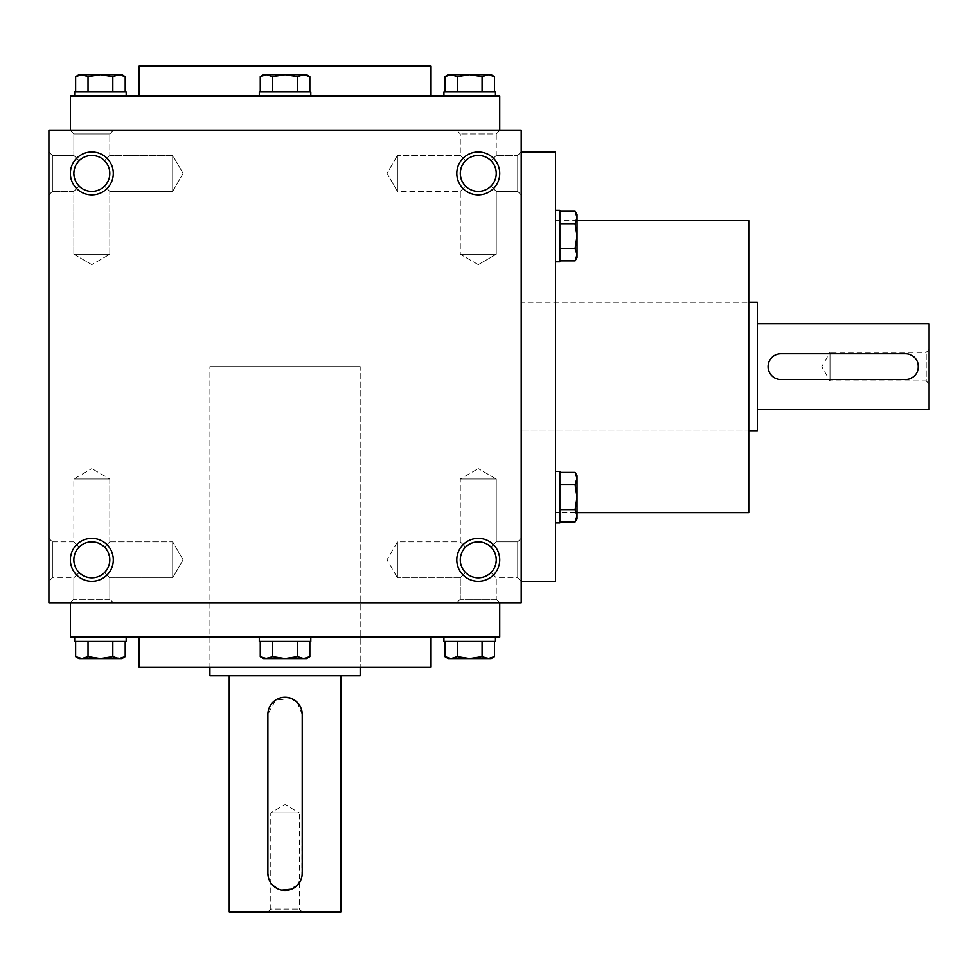 <?xml version="1.0" encoding="UTF-8"?>
<svg xmlns="http://www.w3.org/2000/svg" width="978" height="978" viewBox="0 0 978 978"><rect width="100%" height="100%" fill="white"/><g stroke="black" fill="none" stroke-linecap="round" stroke-linejoin="round"><path stroke-width="0.73" stroke-dasharray="4.89 3.67" d="M496.249 478.988L460.283 478.988L496.249 478.988L460.283 478.988L496.249 478.988L478.266 468.609L496.249 478.988L496.249 541.861L490.98 547.13C482.509 540.186 474.024 540.186 465.552 547.13L460.283 541.861L465.552 547.13C458.609 555.602 458.609 564.086 465.552 572.558C458.609 564.086 458.609 555.602 465.552 547.13L460.283 541.861L465.552 547.13C458.609 555.602 458.609 564.086 465.552 572.558C474.024 579.502 482.509 579.502 490.98 572.558L494.88 566.727L496.249 559.844L494.88 566.727L490.98 572.558L496.249 577.827L490.98 572.558L496.249 577.827L517.717 577.827L517.717 541.861L517.717 577.827L517.717 541.861L517.717 577.827L521.201 581.311L521.201 151.945L521.201 581.311L517.717 577.827L496.249 577.827L490.98 572.558L494.88 566.727L496.225 560.859L494.88 552.961L490.98 547.13L496.249 541.861L496.249 478.988M490.98 547.13C482.509 540.186 474.024 540.186 465.552 547.13C458.609 555.602 458.609 564.086 465.552 572.558L460.283 577.827L465.552 572.558C474.024 579.502 482.509 579.502 490.98 572.558L494.88 566.727L496.249 559.844A17.983 17.983 0 0 0 478.266 541.861A17.983 17.983 0 0 0 460.283 559.844A17.983 17.983 0 0 0 478.266 577.827A17.983 17.983 0 0 0 496.249 559.844A17.983 17.983 0 0 0 469.269 544.269A17.983 17.983 0 0 0 469.269 575.419A17.983 17.983 0 0 0 496.249 559.844A17.983 17.983 0 0 0 469.269 544.269A17.983 17.983 0 0 0 469.269 575.419A17.983 17.983 0 0 0 496.249 559.844L494.88 552.961L490.98 547.13L494.88 552.961L496.249 559.844L494.88 552.961L490.98 547.13C482.509 540.186 474.024 540.186 465.552 547.13C474.024 540.186 482.509 540.186 490.98 547.13L496.249 541.861L490.98 547.13M397.41 577.827L397.41 541.861L397.41 577.827L460.283 577.827L465.552 572.558C474.024 579.502 482.509 579.502 490.98 572.558C482.509 579.502 474.024 579.502 465.552 572.558L460.283 577.827L397.41 577.827L397.41 541.861L397.41 577.827L387.031 559.844L397.41 541.861L460.283 541.861L460.283 478.988L478.266 468.609L460.283 478.988L460.283 541.861L397.41 541.861L387.031 559.844L397.41 577.827M52.384 577.827L52.384 541.861L52.384 577.827L73.851 577.827L79.12 572.558C72.176 564.086 72.176 555.602 79.12 547.13L73.851 541.861L79.12 547.13C72.176 555.602 72.176 564.086 79.12 572.558L73.851 577.827L79.12 572.558C87.592 579.502 96.076 579.502 104.548 572.558L109.817 577.827L104.548 572.558L108.448 566.727L109.817 559.844A17.983 17.983 0 0 0 91.834 541.861A17.983 17.983 0 0 0 73.851 559.844A17.983 17.983 0 0 0 91.834 577.827A17.983 17.983 0 0 0 109.817 559.844L108.448 552.961L104.548 547.13C96.076 540.186 87.592 540.186 79.12 547.13L73.851 541.861L79.12 547.13C72.176 555.602 72.176 564.086 79.12 572.558C87.592 579.502 96.076 579.502 104.548 572.558L109.817 577.827L104.548 572.558L108.448 566.727L109.817 559.844A17.983 17.983 0 0 0 82.849 544.269A17.983 17.983 0 0 0 82.849 575.419A17.983 17.983 0 0 0 109.817 559.844A17.983 17.983 0 0 0 82.849 544.269A17.983 17.983 0 0 0 82.849 575.419A17.983 17.983 0 0 0 109.817 559.844L108.448 552.961L104.548 547.13L109.817 541.861L109.817 478.988L73.851 478.988L109.817 478.988L73.851 478.988L109.817 478.988L91.834 468.609L109.817 478.988L109.817 541.861L104.548 547.13C96.076 540.186 87.592 540.186 79.12 547.13C72.176 555.602 72.176 564.086 79.12 572.558C87.592 579.502 96.076 579.502 104.548 572.558L108.448 566.727L109.817 559.844L108.448 566.727L104.548 572.558C96.076 579.502 87.592 579.502 79.12 572.558L73.851 577.827L52.384 577.827L48.9 581.311L48.9 538.377L48.9 581.311L48.9 538.377L48.9 581.311L52.384 577.827L52.384 541.861L52.384 577.827M109.817 599.294L73.851 599.294L109.817 599.294L109.817 577.827L172.69 577.827L172.69 541.861L172.69 577.827L172.69 541.861L172.69 577.827L183.082 559.844L172.69 577.827L109.817 577.827L109.817 599.294L113.301 602.778L70.367 602.778L113.301 602.778L70.367 602.778L113.301 602.778L109.817 599.294L73.851 599.294L109.817 599.294M478.266 264.659L460.283 254.28L496.249 254.28L460.283 254.28L496.249 254.28L496.249 191.395L490.98 186.126C482.509 193.069 474.024 193.069 465.552 186.126L460.283 191.395L465.552 186.126L460.283 191.395L465.552 186.126L461.653 180.294L460.283 173.412A17.983 17.983 0 0 1 487.252 157.849A17.983 17.983 0 0 1 487.252 188.986A17.983 17.983 0 0 1 460.283 173.412L461.653 166.529L465.552 160.698L460.283 155.429L465.552 160.698C474.024 153.766 482.509 153.766 490.98 160.698L496.249 155.429L490.98 160.698L496.249 155.429L496.249 133.962L460.283 133.962L496.249 133.962L499.734 130.477L70.367 130.477L499.734 130.477L496.249 133.962L460.283 133.962L496.249 133.962L496.249 155.429L490.98 160.698C497.924 169.182 497.924 177.654 490.98 186.126C482.509 193.069 474.024 193.069 465.552 186.126L461.653 180.294L460.283 173.412A17.983 17.983 0 0 1 487.252 157.849A17.983 17.983 0 0 1 487.252 188.986A17.983 17.983 0 0 1 460.283 173.412L461.653 166.529L465.552 160.698C474.024 153.766 482.509 153.766 490.98 160.698C497.924 169.182 497.924 177.654 490.98 186.126L496.249 191.395L496.249 254.28L460.283 254.28L460.283 191.395L397.41 191.395L397.41 155.429L397.41 191.395L397.41 155.429L397.41 191.395L387.031 173.412L397.41 155.429L387.031 173.412L397.41 191.395L460.283 191.395L460.283 254.28L478.266 264.659L496.249 254.28L478.266 264.659M91.834 264.659L73.851 254.28L109.817 254.28L73.851 254.28L109.817 254.28L109.817 191.395L104.548 186.126C96.076 193.069 87.592 193.069 79.12 186.126L73.851 191.395L79.12 186.126L73.851 191.395L79.12 186.126L75.22 180.294L73.851 173.412A17.983 17.983 0 0 1 100.832 157.849A17.983 17.983 0 0 1 100.832 188.986A17.983 17.983 0 0 1 73.851 173.412L75.22 166.529L79.12 160.698C87.592 153.766 96.076 153.766 104.548 160.698L109.817 155.429L104.548 160.698L109.817 155.429L109.817 133.962L73.851 133.962L109.817 133.962L113.301 130.477L109.817 133.962L73.851 133.962L109.817 133.962L109.817 155.429L104.548 160.698C111.492 169.182 111.492 177.654 104.548 186.126C96.076 193.069 87.592 193.069 79.12 186.126L75.22 180.294L73.851 173.412A17.983 17.983 0 0 1 100.832 157.849A17.983 17.983 0 0 1 100.832 188.986A17.983 17.983 0 0 1 73.851 173.412L75.22 166.529L79.12 160.698L73.851 155.429L79.12 160.698C87.592 153.766 96.076 153.766 104.548 160.698C111.492 169.182 111.492 177.654 104.548 186.126L109.817 191.395L109.817 254.28L73.851 254.28L73.851 191.395L52.384 191.395L52.384 155.429L52.384 191.395L52.384 155.429L48.9 151.945L48.9 194.879L48.9 151.945L48.9 194.879L48.9 151.945L52.384 155.429L52.384 191.395L48.9 194.879L52.384 191.395L73.851 191.395L73.851 254.28L91.834 264.659L109.817 254.28L91.834 264.659M499.734 602.778L70.367 602.778L499.734 602.778L496.249 599.294L460.283 599.294L496.249 599.294L496.249 577.827L496.249 599.294L499.734 602.778M104.548 547.13C96.076 540.186 87.592 540.186 79.12 547.13C87.592 540.186 96.076 540.186 104.548 547.13L109.817 541.861L104.548 547.13L108.448 552.961L109.817 559.844L108.448 552.961L104.548 547.13M490.98 186.126C482.509 193.069 474.024 193.069 465.552 186.126L461.653 180.294L460.283 173.412A17.983 17.983 0 0 1 478.266 155.429A17.983 17.983 0 0 1 496.249 173.412A17.983 17.983 0 0 1 478.266 191.395A17.983 17.983 0 0 1 460.283 173.412L461.653 166.529L465.552 160.698L460.283 155.429L465.552 160.698C474.024 153.766 482.509 153.766 490.98 160.698C497.924 169.182 497.924 177.654 490.98 186.126C482.509 193.069 474.024 193.069 465.552 186.126L461.653 180.294L460.283 173.412L461.653 166.529L465.552 160.698C474.024 153.766 482.509 153.766 490.98 160.698C497.924 169.182 497.924 177.654 490.98 186.126M104.548 186.126C96.076 193.069 87.592 193.069 79.12 186.126L75.22 180.294L73.851 173.412A17.983 17.983 0 0 1 91.834 155.429A17.983 17.983 0 0 1 109.817 173.412A17.983 17.983 0 0 1 91.834 191.395A17.983 17.983 0 0 1 73.851 173.412L75.22 180.294L79.12 186.126C87.592 193.069 96.076 193.069 104.548 186.126C111.492 177.654 111.492 169.182 104.548 160.698C111.492 169.182 111.492 177.654 104.548 186.126M113.301 559.844A21.467 21.467 0 0 0 81.101 541.25A21.467 21.467 0 0 0 81.101 578.438A21.467 21.467 0 0 0 113.301 559.844M499.734 559.844A21.467 21.467 0 0 0 467.533 541.25A21.467 21.467 0 0 0 467.533 578.438A21.467 21.467 0 0 0 499.734 559.844M70.367 173.412A21.467 21.467 0 0 1 102.568 154.83A21.467 21.467 0 0 1 102.568 192.006A21.467 21.467 0 0 1 70.367 173.412M456.799 173.412A21.467 21.467 0 0 1 489 154.83A21.467 21.467 0 0 1 489 192.006A21.467 21.467 0 0 1 456.799 173.412M79.12 160.698C87.592 153.766 96.076 153.766 104.548 160.698C96.076 153.766 87.592 153.766 79.12 160.698L73.851 155.429L79.12 160.698L75.22 166.529L73.851 173.412L75.22 166.529L79.12 160.698M521.201 130.477L48.9 130.477L48.9 602.778L521.201 602.778L521.201 130.477M431.041 667.192L139.072 667.192M209.915 667.192L360.185 667.192L209.915 667.192L209.915 366.628L360.185 366.628L209.915 366.628L209.915 667.192M139.072 637.13L431.041 637.13L139.072 637.13M499.734 637.13L70.367 637.13M139.072 96.125L431.041 96.125L139.072 96.125M499.734 96.125L70.367 96.125M431.041 66.076L139.072 66.076M748.769 220.649L748.769 512.619M555.553 512.619L555.553 220.649L555.553 512.619L577.02 512.619M748.769 431.041L748.769 302.226L748.769 431.041L521.201 431.041L748.769 431.041M521.201 302.226L521.201 431.041L521.201 302.226L521.201 431.041L521.201 302.226L748.769 302.226L521.201 302.226M555.553 151.945L555.553 581.311M73.851 155.429L52.384 155.429L73.851 155.429L73.851 133.962L70.367 130.477L73.851 133.962L73.851 155.429M183.082 173.412L172.69 191.395L172.69 155.429L172.69 191.395L172.69 155.429L172.69 191.395L109.817 191.395L172.69 191.395L183.082 173.412L172.69 155.429L109.817 155.429L172.69 155.429L183.082 173.412M517.717 155.429L517.717 191.395L517.717 155.429L496.249 155.429L517.717 155.429L521.201 151.945L517.717 155.429L517.717 191.395L517.717 155.429M460.283 155.429L397.41 155.429L460.283 155.429L460.283 133.962L456.799 130.477L460.283 133.962L460.283 155.429M496.249 599.294L460.283 599.294L496.249 599.294M929.1 349.452L926.19 352.361L829.992 352.361L829.992 380.907L829.992 352.361L821.764 366.628L829.992 380.907L926.19 380.907L926.19 352.361L926.19 380.907L929.1 383.804L929.1 349.452L929.1 383.804M757.351 431.041L757.351 302.226M905.481 353.755C922.083 352.948 922.12 380.295 905.481 379.513L780.97 379.513C764.368 380.32 764.331 352.96 780.97 353.755L905.481 353.755M757.351 323.694L757.351 409.562L757.351 323.694M929.1 409.562L929.1 323.694M575.101 509.575L577.02 515.773L577.02 475.711L575.101 484.782L577.02 497.179L575.101 509.575L577.02 515.773L575.101 521.971L577.02 515.773L577.02 518.646L577.02 497.179L577.02 515.773L575.101 509.575L559.844 509.575L559.844 484.782L559.844 509.575L575.101 509.575L577.02 497.179L577.02 478.584L577.02 497.179L575.101 509.575L559.844 509.575L559.844 521.971L575.101 521.971M555.553 522.949L559.844 522.949L559.844 471.42L559.844 522.949L559.844 471.42L555.553 471.42L555.553 522.949L555.553 471.42M559.844 472.398L559.844 484.782L575.101 484.782L577.02 497.179L575.101 484.782L577.02 475.711L575.101 472.398L577.02 478.584L575.101 472.398L559.844 472.398L559.844 484.782L559.844 472.398L559.844 484.782L575.101 484.782L577.02 478.584M559.844 521.971L559.844 509.575M577.02 518.646L577.02 515.773M559.844 484.782L575.101 484.782M575.101 248.473L577.02 254.671L575.101 260.869L577.02 254.671L577.02 257.544L577.02 236.077L577.02 254.671L575.101 248.473L577.02 254.671L577.02 217.483L577.02 236.077L575.101 248.473L559.844 248.473L575.101 248.473L577.02 236.077L577.02 214.61L577.02 217.483L575.101 211.285L577.02 217.483L575.101 223.681L577.02 236.077L575.101 248.473L559.844 248.473L559.844 260.869L575.101 260.869L577.02 257.544L577.02 254.671M559.844 260.869L559.844 223.681L575.101 223.681L577.02 217.483L577.02 214.61L575.101 211.285L559.844 211.285L559.844 260.869L559.844 223.681L575.101 223.681L577.02 236.077L575.101 223.681L577.02 217.483M555.553 261.847L559.844 261.847L559.844 210.319L559.844 261.847L559.844 210.319L555.553 210.319L555.553 261.847L555.553 210.319M575.101 223.681L559.844 223.681L559.844 211.285L559.844 248.473M559.844 223.681L559.844 211.285M297.446 76.577L303.645 74.658L263.583 74.658L272.654 76.577L285.05 74.658L297.446 76.577L303.645 74.658L309.843 76.577L303.645 74.658L306.517 74.658L285.05 74.658L303.645 74.658L297.446 76.577L297.446 91.834L309.843 91.834L272.654 91.834L297.446 91.834L297.446 76.577L285.05 74.658L266.456 74.658L285.05 74.658L297.446 76.577L297.446 91.834L309.843 91.834L309.843 76.577L306.517 74.658L303.645 74.658M310.808 96.125L310.808 91.834L259.292 91.834L310.808 91.834L259.292 91.834L259.292 96.125L310.808 96.125L259.292 96.125M260.258 91.834L272.654 91.834L272.654 76.577L285.05 74.658L272.654 76.577L263.583 74.658L260.258 76.577L266.456 74.658L260.258 76.577L260.258 91.834L272.654 91.834L260.258 91.834L272.654 91.834L272.654 76.577L266.456 74.658M482.068 91.834L444.892 91.834L494.465 91.834L482.068 91.834L482.068 76.577L488.266 74.658L448.205 74.658M491.152 74.658L488.266 74.658M495.443 91.834L443.914 91.834M443.914 96.125L495.443 96.125L443.914 96.125M451.09 74.658L457.288 76.577L469.684 74.658L482.068 76.577M457.288 91.834L457.288 76.577M309.843 91.834L297.446 91.834M272.654 91.834L272.654 76.577M112.825 91.834L75.636 91.834L125.208 91.834L112.825 91.834L112.825 76.577L119.01 74.658L78.961 74.658M121.895 74.658L119.01 74.658M126.186 91.834L74.658 91.834M74.658 96.125L126.186 96.125L74.658 96.125M81.834 74.658L88.032 76.577L100.428 74.658L112.825 76.577M88.032 91.834L88.032 76.577M309.843 641.421L297.446 641.421L297.446 656.678L303.645 658.597L306.517 658.597L297.446 656.678L285.05 658.597L303.645 658.597L309.843 656.678L303.645 658.597L306.517 658.597L309.843 656.678L309.843 641.421L272.654 641.421L272.654 656.678L285.05 658.597L303.645 658.597L266.456 658.597L285.05 658.597L297.446 656.678L297.446 641.421L297.446 656.678L303.645 658.597M297.446 641.421L260.258 641.421L272.654 641.421L260.258 641.421L272.654 641.421L272.654 656.678L263.583 658.597L266.456 658.597L260.258 656.678L266.456 658.597L285.05 658.597L297.446 656.678M259.292 637.13L259.292 641.421L310.808 641.421L259.292 641.421L310.808 641.421L310.808 637.13L259.292 637.13L310.808 637.13M482.068 641.421L444.892 641.421L494.465 641.421L482.068 641.421L482.068 656.678L491.152 658.597M448.205 658.597L488.266 658.597M457.288 641.421L457.288 656.678L469.684 658.597L482.068 656.678M443.914 641.421L495.443 641.421M443.914 637.13L495.443 637.13L443.914 637.13M457.288 656.678L451.09 658.597M260.258 656.678L263.583 658.597L266.456 658.597L260.258 656.678L260.258 641.421M272.654 656.678L285.05 658.597L272.654 656.678L266.456 658.597L272.654 656.678L272.654 641.421M112.825 641.421L75.636 641.421L125.208 641.421L112.825 641.421L112.825 656.678L121.895 658.597M78.961 658.597L119.01 658.597M88.032 641.421L88.032 656.678L100.428 658.597L112.825 656.678M74.658 641.421L126.186 641.421M74.658 637.13L126.186 637.13L74.658 637.13M88.032 656.678L81.834 658.597M302.226 911.924L299.317 909.027L299.317 812.828L270.784 812.828L299.317 812.828L285.05 804.588L270.784 812.828L270.784 909.027L299.317 909.027L270.784 909.027L267.874 911.924L302.226 911.924L267.874 911.924M229.231 911.924L340.87 911.924M340.87 675.774L229.231 675.774L340.87 675.774M301.884 876.679L302.226 714.417L297.202 702.277M291.652 698.561L275.503 700.138L267.874 714.417L267.874 873.281M268.204 876.643L269.194 879.882M270.772 882.828L272.911 885.42M278.449 889.136L281.676 890.127M291.64 889.149L300.906 879.882M360.185 366.628L209.915 366.628L360.185 366.628L360.185 667.192L360.185 366.628M209.915 675.774L360.185 675.774M496.249 541.861L517.717 541.861L521.201 538.377L517.717 541.861L496.249 541.861M52.384 541.861L73.851 541.861L73.851 478.988L91.834 468.609L73.851 478.988L73.851 541.861L52.384 541.861L48.9 538.377L52.384 541.861M73.851 599.294L73.851 577.827L73.851 599.294L70.367 602.778L73.851 599.294M460.283 599.294L456.799 602.778L460.283 599.294L460.283 577.827L460.283 599.294M183.082 559.844L172.69 541.861L183.082 559.844M555.553 220.649L577.02 220.649M517.717 191.395L496.249 191.395L517.717 191.395L521.201 194.879L517.717 191.395M109.817 541.861L172.69 541.861L109.817 541.861"/><path stroke-width="1.47" d="M521.201 130.477L48.9 130.477L48.9 602.778L521.201 602.778L521.201 130.477M113.301 559.844A21.467 21.467 0 0 0 81.101 541.25A21.467 21.467 0 0 0 81.101 578.438A21.467 21.467 0 0 0 113.301 559.844M70.367 173.412A21.467 21.467 0 0 1 102.568 154.83A21.467 21.467 0 0 1 102.568 192.006A21.467 21.467 0 0 1 70.367 173.412M499.734 559.844A21.467 21.467 0 0 0 467.533 541.25A21.467 21.467 0 0 0 467.533 578.438A21.467 21.467 0 0 0 499.734 559.844M456.799 173.412A21.467 21.467 0 0 1 489 154.83A21.467 21.467 0 0 1 489 192.006A21.467 21.467 0 0 1 456.799 173.412M139.072 637.13L139.072 667.192L431.041 667.192L431.041 637.13M70.367 602.778L70.367 637.13L499.734 637.13L499.734 602.778M70.367 130.477L70.367 96.125L499.734 96.125L499.734 130.477M139.072 96.125L139.072 66.076L431.041 66.076L431.041 96.125M577.02 512.619L748.769 512.619L748.769 220.649L577.02 220.649M521.201 581.311L555.553 581.311L555.553 151.945L521.201 151.945M460.283 173.412A17.983 17.983 0 0 1 487.252 157.849A17.983 17.983 0 0 1 487.252 188.986A17.983 17.983 0 0 1 460.283 173.412M496.249 559.844A17.983 17.983 0 0 0 469.269 544.269A17.983 17.983 0 0 0 469.269 575.419A17.983 17.983 0 0 0 496.249 559.844M73.851 173.412A17.983 17.983 0 0 1 100.832 157.849A17.983 17.983 0 0 1 100.832 188.986A17.983 17.983 0 0 1 73.851 173.412M109.817 559.844A17.983 17.983 0 0 0 82.849 544.269A17.983 17.983 0 0 0 82.849 575.419A17.983 17.983 0 0 0 109.817 559.844M905.481 353.755L780.97 353.755A12.885 12.885 0 0 0 768.085 366.628A12.885 12.885 0 0 0 780.97 379.513L905.481 379.513A12.885 12.885 0 0 0 918.366 366.628A12.885 12.885 0 0 0 905.481 353.755M748.769 302.226L757.351 302.226L757.351 431.041L748.769 431.041M757.351 323.694L929.1 323.694L929.1 409.562L757.351 409.562M559.844 484.782L575.101 484.782L577.02 478.584L575.101 472.398L577.02 475.711L577.02 515.773L575.101 521.971L577.02 515.773L577.02 518.646L575.101 521.971L559.844 521.971M577.02 515.773L575.101 509.575L577.02 497.179L575.101 484.782M555.553 471.42L559.844 471.42L559.844 522.949L555.553 522.949M559.844 509.575L575.101 509.575M559.844 472.398L575.101 472.398L577.02 478.584M559.844 223.681L575.101 223.681L577.02 217.483L575.101 211.285L577.02 214.61L577.02 254.671L575.101 260.869L577.02 254.671L577.02 257.544L575.101 260.869L559.844 260.869M577.02 254.671L575.101 248.473L577.02 236.077L575.101 223.681M555.553 210.319L559.844 210.319L559.844 261.847L555.553 261.847M559.844 248.473L575.101 248.473M559.844 211.285L575.101 211.285L577.02 217.483M272.654 91.834L272.654 76.577L266.456 74.658L260.258 76.577L263.583 74.658L303.645 74.658L309.843 76.577L303.645 74.658L306.517 74.658L309.843 76.577L309.843 91.834M303.645 74.658L297.446 76.577L285.05 74.658L272.654 76.577M259.292 96.125L259.292 91.834L310.808 91.834L310.808 96.125M297.446 91.834L297.446 76.577M260.258 91.834L260.258 76.577L266.456 74.658M457.288 91.834L457.288 76.577L451.09 74.658L444.892 76.577L448.205 74.658L488.266 74.658L494.465 76.577L488.266 74.658L491.152 74.658L494.465 76.577L494.465 91.834M488.266 74.658L482.068 76.577L469.684 74.658L457.288 76.577M443.914 96.125L443.914 91.834L495.443 91.834L495.443 96.125M482.068 91.834L482.068 76.577M444.892 91.834L444.892 76.577L451.09 74.658M88.032 91.834L88.032 76.577L81.834 74.658L75.636 76.577L78.961 74.658L119.01 74.658L125.208 76.577L119.01 74.658L121.895 74.658L125.208 76.577L125.208 91.834M119.01 74.658L112.825 76.577L100.428 74.658L88.032 76.577M74.658 96.125L74.658 91.834L126.186 91.834L126.186 96.125M112.825 91.834L112.825 76.577M75.636 91.834L75.636 76.577L81.834 74.658M297.446 656.678L303.645 658.597L309.843 656.678L303.645 658.597L263.583 658.597L260.258 656.678L266.456 658.597L272.654 656.678L285.05 658.597L297.446 656.678L297.446 641.421M309.843 641.421L309.843 656.678L306.517 658.597L303.645 658.597M310.808 637.13L310.808 641.421L259.292 641.421L259.292 637.13M260.258 641.421L260.258 656.678M272.654 641.421L272.654 656.678M482.068 641.421L482.068 656.678L488.266 658.597L494.465 656.678L488.266 658.597L448.205 658.597L444.892 656.678L451.09 658.597L444.892 656.678L444.892 641.421M494.465 641.421L494.465 656.678L491.152 658.597L488.266 658.597M495.443 637.13L495.443 641.421L443.914 641.421L443.914 637.13M451.09 658.597L457.288 656.678L469.684 658.597L482.068 656.678M457.288 641.421L457.288 656.678M112.825 641.421L112.825 656.678L119.01 658.597L125.208 656.678L119.01 658.597L78.961 658.597L75.636 656.678L81.834 658.597L75.636 656.678L75.636 641.421M125.208 641.421L125.208 656.678L121.895 658.597L119.01 658.597M126.186 637.13L126.186 641.421L74.658 641.421L74.658 637.13M81.834 658.597L88.032 656.678L100.428 658.597L112.825 656.678M88.032 641.421L88.032 656.678M302.226 873.281L302.226 714.417A17.176 17.176 0 0 0 285.05 697.241A17.176 17.176 0 0 0 267.874 714.417L267.874 873.281A17.176 17.176 0 0 0 285.05 890.457A17.176 17.176 0 0 0 302.226 873.281M340.87 675.774L340.87 911.924L229.231 911.924L229.231 675.774M297.202 702.277L291.652 698.561M267.874 873.281L268.204 876.643M269.194 879.882L270.772 882.828M272.911 885.42L278.449 889.136M281.676 890.127L291.64 889.149M300.906 879.882L301.884 876.679M360.185 667.192L360.185 675.774L209.915 675.774L209.915 667.192M577.02 518.646L575.101 521.971"/></g></svg>
